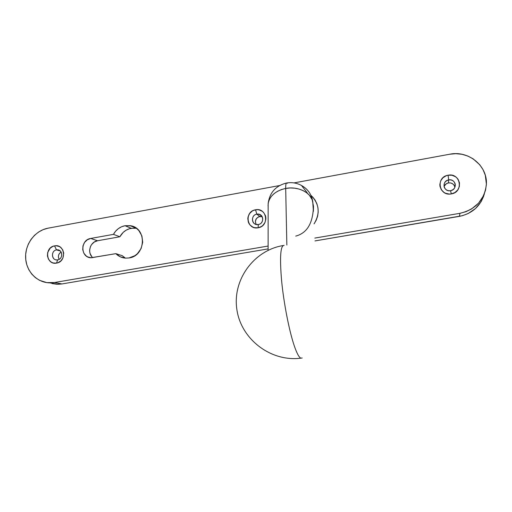<?xml version="1.0" encoding="UTF-8"?>
<svg xmlns="http://www.w3.org/2000/svg" width="512" height="512" viewBox="0 0 512 512"><rect width="100%" height="100%" fill="white"/><g stroke="black" fill="none" stroke-linecap="round" stroke-linejoin="round"><path stroke-width="0.77" d="M56.499 249.914C50.451 250.746 51.648 261.152 57.651 259.853L56.55 263.11C46.144 265.338 44.09 247.322 54.56 245.875L56.499 249.914L60.173 250.931L56.499 249.914L57.651 249.862C63.021 250.035 63.027 259.174 57.651 259.853L56.614 259.917C51.174 259.859 51.072 250.618 56.499 249.914L54.56 245.875L52.992 246.323L50.214 248.128L47.667 252.518L47.43 255.923L48.422 259.104L50.509 261.594L51.859 262.445L53.357 262.995L56.55 263.11L58.125 262.662L60.915 260.858L62.893 258.074L63.712 253.03L62.701 249.843L60.608 247.36L59.251 246.515L56.166 245.754L54.56 245.875C64.966 243.565 67.091 261.683 56.55 263.11L57.651 259.853C63.725 259.027 62.502 248.595 56.499 249.914M454.886 187.245L454.112 185.286L452.614 183.782L450.624 182.957L448.435 182.931L448.698 179.917C451.955 179.61 454.112 180.934 455.174 183.878C455.654 187.392 454.112 189.658 450.56 190.688C447.584 191.002 445.491 189.862 444.275 187.27C443.418 183.552 444.89 181.101 448.698 179.917C441.44 180.941 443.373 192.218 450.56 190.688L451.315 193.907C438.842 196.538 435.52 177.005 448.09 175.219L448.698 179.917L448.435 182.931C446.304 183.386 444.845 184.595 444.058 186.56M261.747 216.525L259.75 216.48L256.826 214.163L259.277 214.317C264.333 215.642 263.571 223.866 258.323 224.531L256.096 224.435C250.867 223.302 251.469 214.854 256.826 214.163C250.17 215.091 251.725 225.939 258.323 224.531L258.125 227.776C246.688 230.202 244.013 211.411 255.533 209.792L256.826 214.163L259.75 216.48C255.782 217.926 254.579 220.582 256.141 224.448M61.094 252.038C58.4 253.926 57.741 256.358 59.123 259.328L58.413 257.267L58.547 255.334L59.36 253.574L61.094 252.038M130.15 225.677L136.358 228.275L131.2 228.294C126.221 229.325 122.445 232.147 119.872 236.762L113.459 234.362C116.083 229.658 119.936 226.771 125.005 225.715L131.2 228.294L125.005 225.715L130.15 225.677C147.027 227.59 146.138 255.853 129.069 257.952L125.389 258.138C121.664 257.818 118.49 256.32 115.853 253.651L90.906 257.766C80.358 257.536 80.198 239.827 90.701 238.451L97.536 240.762L94.189 242.086L91.526 244.64L90.586 246.259L89.658 249.882L89.709 251.738L90.099 253.542L91.846 256.698M483.622 196.326L481.126 201.658L475.482 208.557L468.019 213.606L462.355 215.718L314.957 240.928L459.398 216.365C472.346 213.568 480.678 206.022 484.397 193.747M49.856 282.874L57.805 284.294L61.939 283.949L268.128 248.89L61.939 283.949L56.947 284.275L52.045 283.552M454.899 187.322L454.797 186.829C453.754 183.93 451.635 182.63 448.435 182.931L446.394 183.706L444.25 186.093M125.389 258.138L122.234 255.674L115.853 253.651L122.234 255.674L124.986 257.907M134.202 228.064L129.459 228.717L126.15 230.17L123.219 232.358L119.872 236.762L97.536 240.762C90.003 241.754 86.861 253.056 92.832 257.683M262.125 216.621L258.771 216.755L256.378 218.611L255.366 221.466L256.083 224.358M310.88 195.245C319.347 203.75 320.41 213.293 314.061 223.885L316.179 220.282L317.594 216.282L318.195 212.109L317.978 207.923L316.941 203.885L315.123 200.154L312.602 196.877L315.123 200.154L316.941 203.885L317.978 207.923L318.195 212.109L317.594 216.282L316.179 220.282L314.061 223.885C320.41 213.293 319.347 203.75 310.88 195.245M459.974 213.306L459.398 216.365L459.974 213.306L314.81 238.086L459.974 213.306C475.68 209.542 484.48 199.949 486.368 184.525C487.795 165.914 468.518 150.202 449.754 154.221L293.958 182.906L449.754 154.221L455.859 153.677L461.939 154.285L467.77 156.019L473.114 158.829L479.789 164.8L483.085 169.741L485.293 175.232L486.387 184.026L485.594 189.926L483.61 195.59L478.579 203.142L471.501 208.998L465.946 211.693L459.974 213.306M61.939 283.949L54.419 282.528L268.128 246.048L54.419 282.528L50.208 282.88C37.114 282.899 26.016 271.347 25.619 257.555C25.075 243.77 35.245 230.47 48.154 228.154L279.533 185.562L48.154 228.154L43.238 229.587L38.637 232L34.528 235.296L31.066 239.347L28.371 244L26.554 249.088L25.677 254.406L25.779 259.763L26.854 264.954L28.864 269.786L31.744 274.074L35.373 277.645L39.629 280.365L46.816 282.624L54.419 282.528L61.939 283.949M113.459 234.362L90.701 238.451L97.536 240.762L119.872 236.762L113.459 234.362L90.701 238.451L87.296 239.808L84.582 242.413L82.976 245.875L82.726 249.658L83.859 253.203L86.208 255.968L87.738 256.922L91.213 257.779L115.853 253.651L120.23 256.794L125.44 258.144L129.069 257.952L134.874 255.686L137.382 253.722L141.126 248.493L142.714 242.246L141.901 235.936L138.829 230.534L136.582 228.442L131.091 225.862L125.005 225.715L121.51 226.79L118.31 228.659L115.578 231.232L113.459 234.362M258.125 227.776L261.459 226.483L262.893 225.376L265.011 222.458L265.882 218.97L265.798 217.178L265.37 215.456L263.552 212.448L262.24 211.283L259.053 209.862L257.299 209.651L253.811 210.278L252.211 211.085L249.594 213.549L248.083 216.8L247.814 218.573L248.32 222.08L249.069 223.674L250.112 225.082L252.934 227.13L254.598 227.686L258.125 227.776L258.323 224.531C264.998 223.61 263.418 212.723 256.826 214.163L255.533 209.792C266.957 207.277 269.728 226.182 258.125 227.776M451.315 193.907L454.938 192.538L457.76 189.946L459.36 186.534L459.482 182.816L458.118 179.366L456.928 177.914L455.469 176.717L451.949 175.258L448.09 175.219L446.221 175.738L442.95 177.76L440.71 180.813L439.834 184.429L439.955 186.278L441.306 189.722L443.936 192.378L445.613 193.286L449.376 194.067L451.315 193.907L450.56 190.688C457.843 189.67 455.885 178.362 448.698 179.917L448.09 175.219C460.55 172.493 463.981 192.147 451.315 193.907M268.051 205.875L268.326 202.554L269.466 199.309L271.43 196.275L274.15 193.568L277.523 191.296L281.421 189.562L285.69 188.435C285.638 184.685 285.997 182.861 286.771 182.976C285.997 182.861 285.638 184.685 285.69 188.435L290.163 187.962L294.65 188.166L298.97 189.037L302.957 190.534L306.445 192.602L309.306 195.149L312.173 199.642L313.498 206.317L313.402 211.315L312.71 201.254C310.637 192.301 297.651 186.035 285.69 188.435L286.848 245.03L285.69 188.435C275.616 190.758 269.773 195.782 268.16 203.494L268.16 207.027M294.189 345.587C296.774 353.171 298.995 357.363 300.851 358.17L302.208 357.984L300.851 358.17C298.995 357.363 296.774 353.171 294.189 345.587C289.133 330.63 283.776 303.136 281.606 280.73C279.616 257.139 280.454 245.357 284.128 245.376C280.454 245.357 279.616 257.139 281.606 280.73C283.776 303.136 289.133 330.63 294.189 345.587L294.189 345.587M287.296 183.366L286.771 182.976C291.962 182.138 296.87 182.97 301.498 185.472C307.712 188.922 311.45 194.182 312.71 201.254L313.293 207.386M295.718 236.102C306.374 233.306 312.23 224.39 313.299 209.357L312.71 201.254M57.805 284.294L50.208 282.88M454.797 186.829L455.174 183.878M59.226 250.298L57.651 249.862M262.099 216.582L259.277 214.317M301.498 185.472L307.226 192.8M268.122 250.336L268.16 203.494C269.664 192.557 275.77 185.734 286.464 183.034M283.021 245.562C253.766 250.419 232.23 279.949 236.89 309.638C241.139 339.386 270.95 362.099 300.851 358.17"/></g></svg>
